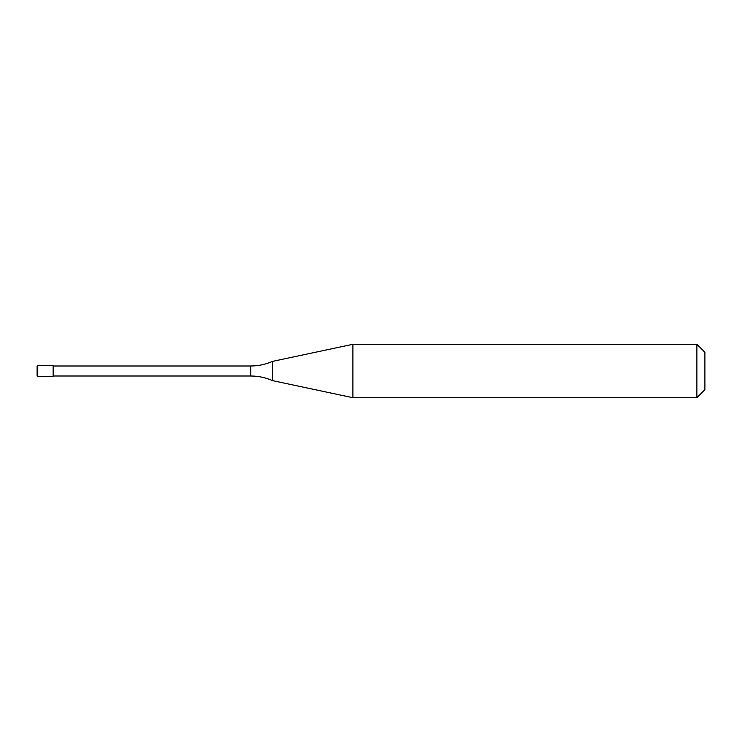 <?xml version="1.0" encoding="UTF-8"?>
<svg xmlns="http://www.w3.org/2000/svg" width="742" height="742" viewBox="0 0 742 742"><rect width="100%" height="100%" fill="white"/><g stroke="black" fill="none" stroke-linecap="round" stroke-linejoin="round"><path stroke-width="0.56" stroke-dasharray="3.71 2.78" d="M53.127 365.658L53.127 376.342M53.127 376.008L53.127 365.992L53.127 376.008M272.527 361.373L272.527 380.627M704.9 352.302L704.9 389.698M696.886 344.288L696.886 397.712M352.904 344.288L352.904 397.712L352.904 344.288M37.768 365.658L37.768 376.342M250.796 365.992L250.796 376.008"/><path stroke-width="1.11" d="M37.1 375.675L37.1 371L37.1 375.675L37.768 376.342L37.768 365.658L53.127 365.658L53.127 376.342L37.768 376.342M37.1 371L37.1 366.325L37.1 371M696.886 397.712L696.886 344.288L704.9 352.302L704.9 389.698L696.886 397.712L352.904 397.712L272.527 380.627C265.608 377.567 258.364 376.027 250.796 376.008L53.127 376.008M53.127 365.992L250.796 365.992C258.364 365.973 265.608 364.433 272.527 361.373L352.904 344.288L696.886 344.288M272.527 380.627L272.527 361.373M352.904 397.712L352.904 344.288M250.796 376.008L250.796 365.992M37.768 365.658L37.1 366.325"/></g></svg>
